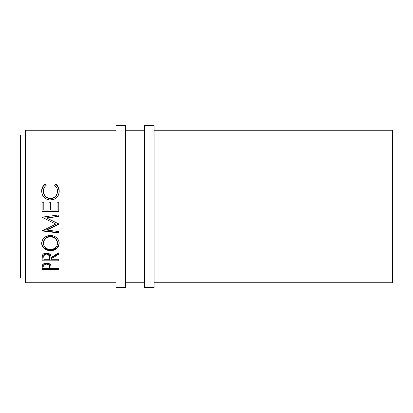 <?xml version="1.0" encoding="UTF-8"?>
<svg xmlns="http://www.w3.org/2000/svg" width="413" height="413" viewBox="0 0 413 413"><rect width="100%" height="100%" fill="white"/><g stroke="black" fill="none" stroke-linecap="round" stroke-linejoin="round"><path stroke-width="0.62" d="M115.96 287.51L125.49 287.51L125.49 125.49L115.96 125.49L115.96 287.51L115.96 125.49L125.49 125.49L125.49 287.51L115.96 287.51M144.55 287.51L154.08 287.51L154.08 125.49L144.55 125.49L144.55 287.51L144.55 125.49L154.08 125.49L154.08 287.51L144.55 287.51M20.65 277.98L25.415 277.98L20.65 277.98L20.65 135.02L20.65 277.98M25.415 135.02L20.65 135.02L25.415 135.02M25.415 282.745L115.96 282.745L25.415 282.745L25.415 130.255L115.96 130.255L25.415 130.255L25.415 282.745M125.49 282.745L144.55 282.745L125.49 282.745M154.08 282.745L392.35 282.745L392.35 130.255L154.08 130.255L392.35 130.255L392.35 282.745L154.08 282.745M144.55 130.255L125.49 130.255L144.55 130.255M44.738 184.384L45.156 184.079L46.158 185.334L44.945 186.516L43.541 189.541L43.406 191.916L43.876 193.96L45.358 196.351L46.426 197.285L49.741 198.483L53.251 197.966L55.564 196.309L57.035 193.893L57.464 191.818L57.319 189.464L56.782 187.905L54.712 185.334L55.703 184.079L57.216 185.458L58.997 189.077L59.162 192.05L58.522 194.822L56.282 197.899L53.509 199.494L49.467 199.964L46.937 199.35L44.098 197.383L42.25 194.487L41.677 190.61L42.518 187.161L44.738 184.384M58.775 211.539L42.095 211.539L42.095 202.133L43.804 202.133L43.804 210.041L48.935 210.041L48.935 202.133L50.649 202.133L50.649 210.041L57.061 210.041L57.061 202.133L58.775 202.133L58.775 211.539L58.775 202.133L57.061 202.133L57.061 210.041L50.649 210.041L50.649 202.133L48.935 202.133L48.935 210.041L43.804 210.041L43.804 202.133L42.095 202.133L42.095 211.539L58.775 211.539L58.775 202.133M58.775 214.946L42.095 217.14L55.781 224.104L42.095 230.924L58.775 232.999L58.775 231.585L46.746 230.072L46.746 229.705L58.775 223.98L46.746 229.705L46.746 230.072L58.775 224.254L58.775 223.929L46.772 218.018L58.775 223.929L58.775 224.254L46.746 230.072L58.775 231.585L58.775 232.999L42.095 230.924L55.781 224.104L42.095 217.14L58.775 214.946L58.775 216.438L46.772 218.018L58.775 216.438L46.772 217.837L58.775 216.283L58.775 214.946L58.775 216.438M41.708 244.14L42.271 240.371L44.17 237.759L47.025 235.978L49.56 235.425L53.809 235.973L56.648 237.733L58.569 240.289L59.162 242.514L58.584 246.184L56.689 248.59L53.866 250.185L51.367 250.681L47.144 250.195L44.268 248.667L42.338 246.287L41.708 244.14M58.775 260.794L42.095 260.794L42.322 255.57L42.864 254.522L44.434 253.339L46.555 252.947L48.6 253.308L50.634 255.131L51.073 257.495L58.775 252.777L58.775 254.238L51.073 258.853L51.073 259.731L58.775 259.731L58.775 260.794L58.775 259.731L51.073 259.731L51.073 258.853L58.775 254.238L58.775 252.777L51.073 257.495C51.295 254.883 49.787 253.365 46.555 252.947C44.325 253.04 42.916 253.912 42.322 255.57L42.095 260.794L58.775 260.794L58.775 259.731M58.775 269.477L42.095 269.477L42.136 266.39L42.57 264.795L44.485 263.442L46.566 263.143L49.312 263.716L50.262 264.439L50.902 265.652L51.073 268.62L58.775 268.62L58.775 269.477L58.775 268.62L51.073 268.62L50.799 265.311C50.2 263.912 48.791 263.189 46.566 263.143C44.392 263.195 42.988 263.886 42.343 265.229L42.095 269.477L58.775 269.477L58.775 268.62M43.375 191.456L43.375 191.219C43.375 188.808 44.299 186.846 46.158 185.334L45.156 184.079C42.813 185.835 41.651 188.183 41.667 191.126C42.038 196.5 44.929 199.458 50.334 200C52.585 200.021 54.568 199.319 56.282 197.899C58.29 196.056 59.26 193.795 59.198 191.105C59.204 188.183 58.037 185.84 55.703 184.079L54.712 185.334C56.54 186.836 57.469 188.767 57.49 191.116C57.242 195.571 54.898 198.034 50.448 198.514C46.044 198.054 43.69 195.623 43.375 191.219L43.375 191.456C43.69 195.788 46.044 198.183 50.448 198.638L50.448 198.638C54.893 198.173 57.237 195.747 57.49 191.358L57.035 194.089L55.564 196.469L53.251 198.101L50.448 198.638L47.671 198.106L45.358 196.511L43.876 194.156L43.375 191.456M54.712 185.664L55.703 184.43C58.037 186.165 59.204 188.473 59.198 191.348L58.331 187.461L57.216 185.783L55.703 184.43L54.712 185.664M41.667 191.364C41.656 188.467 42.818 186.155 45.156 184.43L46.158 185.664L45.156 184.43L43.633 185.783L42.518 187.466L41.667 191.364M42.095 211.539L58.775 211.456L42.095 211.456L42.095 202.205L43.804 202.205L42.095 202.133M48.935 210.041L48.935 202.133M48.935 202.205L50.649 202.205L48.935 202.205M50.649 202.133L50.649 210.041M57.061 210.041L57.061 202.133M57.061 202.205L58.775 202.205L57.061 202.205M58.775 223.929L58.775 224.254M55.781 224.104L42.095 217.186L55.781 224.104M42.095 230.924L42.095 230.542L58.775 232.586L42.095 230.542M58.775 231.585L58.775 232.999M59.198 243.272C58.718 238.513 55.791 235.89 50.427 235.389C45.017 235.895 42.095 238.559 41.667 243.391C42.203 247.965 45.151 250.407 50.505 250.712C55.848 250.35 58.744 247.872 59.198 243.272M59.198 242.699C58.744 247.227 55.848 249.669 50.505 250.025L50.505 250.712L50.505 250.025C45.151 249.715 42.203 247.315 41.667 242.813L42.338 245.663L44.268 248.012L47.144 249.514L50.505 250.025L53.866 249.504L56.689 247.929L58.584 245.565L59.198 242.699M57.464 242.137L57.49 243.324C57.149 247.093 54.821 249.147 50.5 249.488C46.142 249.173 43.768 247.119 43.375 243.324C43.726 239.411 46.075 237.222 50.422 236.768C54.81 237.201 57.164 239.385 57.49 243.324L57.49 242.751C57.164 238.869 54.81 236.716 50.422 236.298L53.189 236.783L55.502 238.218L56.989 240.335L57.464 242.137M49.72 236.324L50.422 236.298L50.422 236.768L50.422 236.298C46.075 236.742 43.726 238.895 43.375 242.751L43.897 240.351L45.384 238.239L47.671 236.788L49.72 236.324M43.411 243.355L43.375 242.751M58.775 252.777L58.775 254.238M51.073 258.853L51.073 258.037L58.775 253.489L51.073 258.037L51.073 259.731M42.095 260.794L42.095 259.947L58.775 259.947L42.095 259.947L42.095 258.399M44.614 254.057L46.189 253.401L47.97 253.69L48.951 254.527L49.39 256.7C49.689 254.893 48.744 253.783 46.55 253.381L46.55 254.129C48.749 254.547 49.694 255.673 49.39 257.505L49.364 259.731L43.804 259.731L49.364 259.731L49.193 255.828L47.97 254.439L46.55 254.129L46.55 253.381C44.413 253.778 43.494 254.867 43.804 256.654L44.237 254.465M43.804 256.654L43.804 257.449C43.489 255.642 44.408 254.537 46.55 254.129L44.614 254.811L43.974 255.807L43.804 257.449L43.804 256.654M51.073 267.923L51.073 268.62M51.073 268.496L49.369 268.496L51.073 268.496M42.095 269.477L42.095 268.496L43.804 268.496L42.095 268.496L42.095 267.578M46.215 263.246L48.548 263.778L49.209 264.594L49.4 265.936C49.694 264.459 48.749 263.556 46.576 263.231L46.576 264.134C48.755 264.47 49.694 265.389 49.4 266.886L49.364 268.62L43.804 268.62L49.364 268.62L49.209 265.518L47.98 264.387L46.576 264.134L46.576 263.231C44.439 263.54 43.515 264.418 43.804 265.864L44.227 264.129L46.215 263.246M43.804 265.864L43.804 266.803C43.515 265.347 44.434 264.454 46.576 264.134L45.208 264.382L44.227 265.043L43.804 266.803L43.804 265.864M49.797 249.462L53.231 249.039L55.497 247.692L56.999 245.699L57.371 244.537L57.371 242.085L56.359 239.736L54.428 237.883L51.831 236.892L49.72 236.799L47.671 237.269L45.384 238.74L43.897 240.887L43.406 242.705L43.912 245.714L45.435 247.717L47.748 249.044L49.797 249.462M49.39 257.495L49.39 256.7M49.4 266.875L49.4 265.936"/></g></svg>
